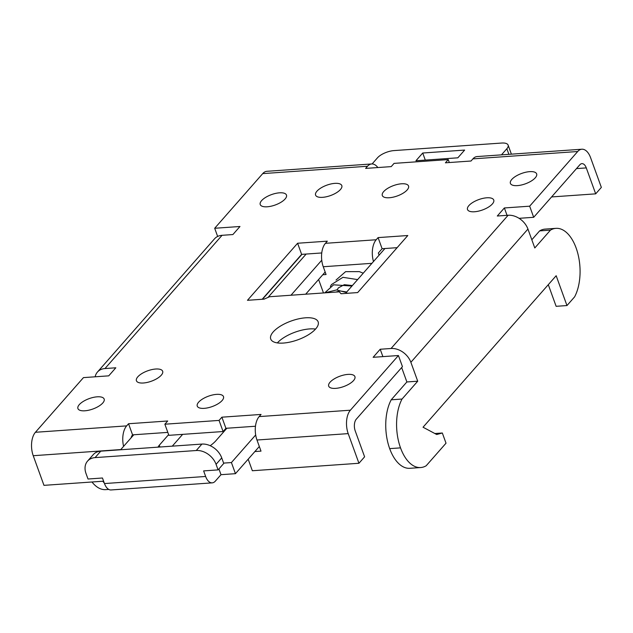 <?xml version="1.0" encoding="UTF-8"?>
<svg xmlns="http://www.w3.org/2000/svg" width="633" height="633" viewBox="0 0 633 633"><rect width="100%" height="100%" fill="white"/><g stroke="black" fill="none" stroke-linecap="round" stroke-linejoin="round"><path stroke-width="0.95" d="M172.287 446.146L182.644 434.373M259.324 446.502L235.452 473.674L220.996 474.687L218.915 468.942M212.205 482.86L111.036 489.958A12.874 6.908 -94 0 1 104.477 483.557L205.638 476.467A12.874 6.908 86 0 0 212.205 482.86A12.874 6.908 86 0 0 215.331 481.135L220.996 474.687M305.676 294.203L325.164 272.032M301.949 254.347L262.489 299.251M95.085 457.612L196.246 450.522L201.911 444.073L100.75 451.163L95.085 457.612A17.17 12.795 -138.7 0 0 87.552 461.109A17.17 12.795 -138.7 0 0 85.993 473.452L88.011 479.015L102.459 478.002L104.477 483.557M205.638 476.467L203.628 470.905L218.084 469.892L223.742 463.443L221.732 457.888L216.067 464.329L218.084 469.892M255.677 434.958L231.425 462.557L223.623 463.103M210.227 445.711A33.367 13.198 -19.9 0 0 215.362 441.336L226.867 428.24L255.471 426.238M168.631 434.618L159.271 445.268A33.367 13.198 -19.9 0 0 157.957 447.151M167.824 432.386L133.785 434.768L120.602 449.77M231.425 462.557L235.452 473.674M223.085 431.532L219.058 420.415L164.865 424.213L168.884 435.33L223.085 431.532L225.918 428.312L226.867 428.24M379.104 255.139L378.336 253.026L382.11 248.722L384.911 248.532L346.132 292.66L346.393 293.364M397.128 247.669L384.911 248.532M346.132 292.66L347.462 293.293M322.775 274.754L326.066 274.516L323.249 266.738A17.17 9.21 -94 0 1 325.433 243.317L327.324 241.165L297.605 243.246L247.471 300.303L264.088 299.14L269.587 296.735L339.32 291.845L341.045 293.744L357.669 292.573L407.802 235.523L378.083 237.604L376.2 239.757A17.17 9.21 86 0 0 373.478 261.54M323.479 292.96L318.605 279.493M363.239 273.195L359.338 271.62L345.61 271.652L336.028 280.039M382.11 248.722L378.083 237.604M335.672 388.369A13.95 5.515 -19.9 0 0 349.456 383.835A13.95 5.515 -19.9 0 0 354.923 376.635A13.95 5.515 -19.9 0 0 339.929 376.192A13.95 5.515 -19.9 0 0 328.693 386.13A13.95 5.515 -19.9 0 0 335.672 388.369M143.406 382.997A13.95 5.515 -19.9 0 0 157.19 378.463A13.95 5.515 -19.9 0 0 162.657 371.262A13.95 5.515 -19.9 0 0 147.663 370.819A13.95 5.515 -19.9 0 0 136.427 380.757A13.95 5.515 -19.9 0 0 143.406 382.997M84.901 410.793A13.95 5.515 -19.9 0 0 98.693 406.259A13.95 5.515 -19.9 0 0 104.16 399.059A13.95 5.515 -19.9 0 0 89.166 398.616A13.95 5.515 -19.9 0 0 77.922 408.554A13.95 5.515 -19.9 0 0 84.901 410.793M474.489 211.762A13.95 5.515 -19.9 0 0 488.28 207.228A13.95 5.515 -19.9 0 0 493.748 200.036A13.95 5.515 -19.9 0 0 478.754 199.593A13.95 5.515 -19.9 0 0 467.51 209.531A13.95 5.515 -19.9 0 0 474.489 211.762M517.39 185.619A13.95 5.515 -19.9 0 0 531.174 181.085A13.95 5.515 -19.9 0 0 536.642 173.885A13.95 5.515 -19.9 0 0 521.647 173.442A13.95 5.515 -19.9 0 0 510.412 183.38A13.95 5.515 -19.9 0 0 517.39 185.619M322.561 197.338A13.95 5.515 -19.9 0 0 336.352 192.804A13.95 5.515 -19.9 0 0 341.812 185.604A13.95 5.515 -19.9 0 0 326.818 185.168A13.95 5.515 -19.9 0 0 315.582 195.099A13.95 5.515 -19.9 0 0 322.561 197.338M267.213 206.785A13.95 5.515 -19.9 0 0 281.005 202.259A13.95 5.515 -19.9 0 0 286.464 195.059A13.95 5.515 -19.9 0 0 271.47 194.616A13.95 5.515 -19.9 0 0 260.234 204.554A13.95 5.515 -19.9 0 0 267.213 206.785M283.347 343.062A25.217 9.97 -19.9 0 0 308.271 334.865A25.217 9.97 -19.9 0 0 318.146 321.849A25.217 9.97 -19.9 0 0 291.045 321.058A25.217 9.97 -19.9 0 0 270.726 339.019A25.217 9.97 -19.9 0 0 283.347 343.062M204.237 408.348A13.95 5.515 -19.9 0 0 218.021 403.814A13.95 5.515 -19.9 0 0 223.489 396.614A13.95 5.515 -19.9 0 0 208.494 396.171A13.95 5.515 -19.9 0 0 197.259 406.109A13.95 5.515 -19.9 0 0 204.237 408.348M389.287 197.749A13.95 5.515 -19.9 0 0 403.079 193.215A13.95 5.515 -19.9 0 0 408.538 186.015A13.95 5.515 -19.9 0 0 393.544 185.58A13.95 5.515 -19.9 0 0 382.308 195.51A13.95 5.515 -19.9 0 0 389.287 197.749M382.886 356.624L380.211 349.25L391.052 348.49L508.125 215.252A17.17 12.795 41.3 0 1 527.946 229.067L534.79 247.97L550.465 230.135A39.594 21.237 86 0 1 555.948 228.347A39.594 21.237 86 0 1 576.133 248.017L576.133 248.017A39.594 21.237 86 0 1 574.614 296.853L566.97 305.557L556.17 275.719L423.042 427.22L436.699 434.507L442.332 433.004L446.02 443.195L426.191 465.753A39.594 21.237 -94 0 1 420.716 467.542A39.594 21.237 -94 0 1 400.523 447.871A39.594 21.237 -94 0 1 402.042 399.043L417.717 381.201L406.877 381.96L401.662 367.551M519.084 218.322L533.69 217.301L579.836 164.786A8.585 4.605 -94 0 1 581.917 163.638A8.585 4.605 -94 0 1 586.293 167.903L595.685 193.848L601.35 187.4L590.613 157.752A17.17 9.21 86 0 0 581.862 149.222A17.17 9.21 86 0 0 577.7 151.516L529.663 206.184L504.366 207.956L497.293 216.011L508.125 215.252M449.319 162.539L448.251 159.587L445.418 162.808L471.031 161.011L472.914 158.867A17.17 9.21 -94 0 1 477.084 156.565L581.862 149.222M448.251 159.587L394.058 163.385L391.226 166.614L365.613 168.41L367.504 166.257L262.727 173.608L214.69 228.268L239.978 226.495L232.897 234.55L222.064 235.31L104.983 368.548A17.17 12.795 -138.7 0 0 97.458 372.038A17.17 12.795 -138.7 0 0 95.164 376.801M120.784 449.565L33.233 455.705A17.17 9.21 -94 0 1 35.416 432.284L83.453 377.616L108.741 375.844L115.823 367.789L104.983 368.548M123.593 446.368A17.17 9.21 -94 0 1 126.647 425.882L128.539 423.738L167.698 420.992L164.865 424.213M219.058 420.415L221.89 417.187L261.049 414.441L259.158 416.593L350.389 410.2A17.17 9.21 86 0 0 348.205 433.621L358.943 463.269L364.608 456.82L355.216 430.875A8.585 4.605 -94 0 1 356.308 419.165L402.453 366.649L398.426 355.532L350.389 410.2M398.426 355.532L373.13 357.305L380.211 349.25M133.785 434.768L132.566 434.855L128.539 423.738M262.173 299.274L301.625 254.371L321.746 252.955M533.69 217.301L529.663 206.184M33.233 455.705L43.97 485.353L103.614 481.175M214.69 228.268L217.649 236.449M262.727 173.608A17.17 9.21 -94 0 1 266.889 171.306L371.666 163.955A17.17 9.21 86 0 0 367.504 166.257M551.58 196.942L595.685 193.848M225.918 428.312L221.89 417.187M131.071 437.854A8.585 4.605 -94 0 1 132.566 434.855M248.176 459.194L252.353 470.746L358.943 463.269M254.877 451.566L261.002 451.131L256.974 440.014A17.17 9.21 -94 0 1 259.158 416.593M377.854 167.547A17.17 9.21 86 0 0 371.666 163.955M97.458 372.038L214.532 238.807A17.17 12.795 41.3 0 1 222.064 235.31M108.757 489.42L105.743 489.625A39.594 21.237 -94 0 1 91.967 481.99M102.807 481.23A39.594 21.237 86 0 0 104.247 482.939M527.946 229.067L410.872 362.298L417.717 381.201M410.872 362.298A17.17 12.795 -138.7 0 0 391.052 348.49M420.716 467.542L409.875 468.301A39.594 21.237 -94 0 1 389.683 448.631L400.523 447.871L389.683 448.631A39.594 21.237 -94 0 1 391.202 399.803L406.877 381.96M531.823 239.772L539.625 230.895L550.465 230.135M555.948 228.347L545.108 229.106A39.594 21.237 86 0 0 539.625 230.895M566.97 305.557L556.13 306.317L548.297 284.676M507.041 215.331L504.366 207.956M391.202 399.803L402.042 399.043M434.855 433.526L442.332 433.004M301.625 254.371L297.605 243.246M290.974 295.239L321.746 260.218M268.044 297.407L306.143 254.055M457.841 157.815L415.928 160.75L422.725 153.02L464.638 150.076L457.841 157.815M508.877 154.333L506.851 148.731L501.463 154.856M506.851 148.731A12.874 5.096 -19.9 0 0 508.117 145.107A12.874 5.096 -19.9 0 0 501.676 143.042L394.003 150.591A12.874 5.096 -19.9 0 0 377.497 157.799L372.101 163.947M159.271 445.268L159.904 447.017M422.725 153.02L425.289 160.094M216.067 464.329A17.17 12.795 -138.7 0 0 196.246 450.522M87.552 461.109L93.217 454.66A17.17 12.795 41.3 0 1 100.75 451.163M201.911 444.073A17.17 12.795 41.3 0 1 221.732 457.888M315.543 329.081A25.217 9.97 -19.9 0 0 277.357 342.904M371.911 263.32L323.249 266.738M325.433 243.317L376.2 239.757M577.7 151.516L472.914 158.867M35.416 432.284L126.647 425.882M586.293 167.903L576.489 168.592M348.205 433.621L256.974 440.014M511.393 154.159L508.117 145.107M357.613 279.596L342.944 277.317L331.486 284.549L330.371 286.488M351.948 286.045L333.583 284.81L324.737 292.865M346.283 292.493L336.566 289.93L324.808 292.865M352.391 285.53L344.281 284.7L338.402 287.857L337.025 289.961M346.726 291.979L340.111 290.974L335.632 292.106"/></g></svg>

